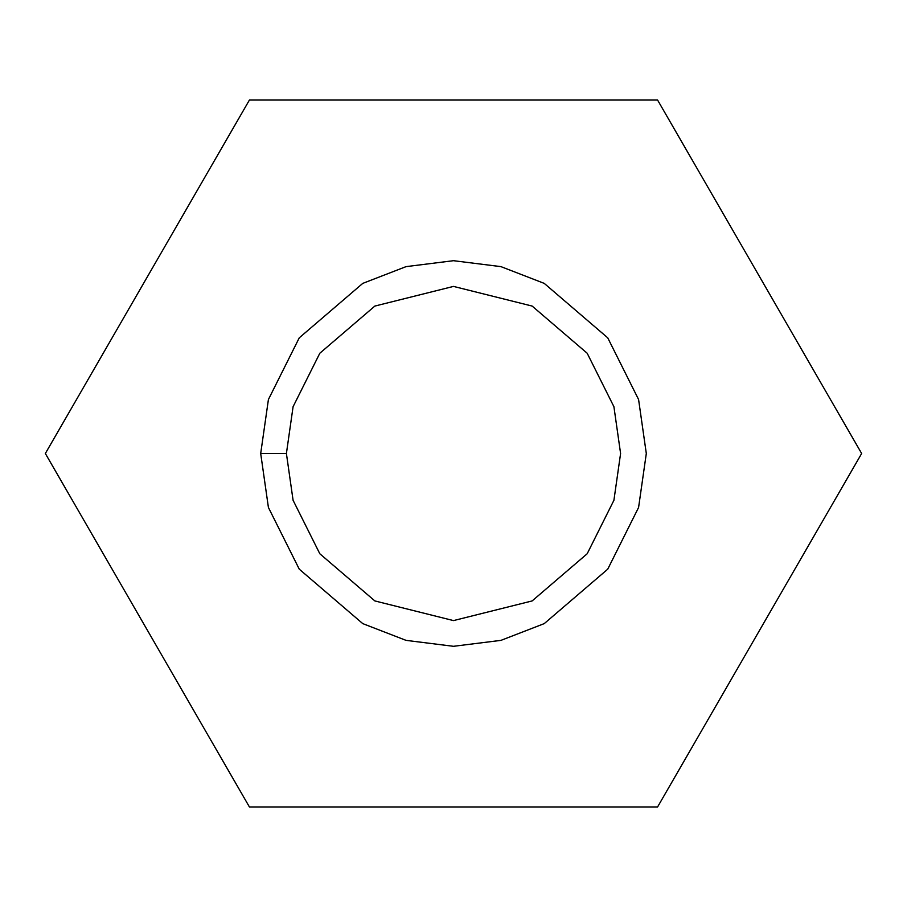 <?xml version="1.0" encoding="UTF-8"?>
<svg xmlns="http://www.w3.org/2000/svg" width="907" height="907" viewBox="0 0 907 907"><rect width="100%" height="100%" fill="white"/><g stroke="black" fill="none" stroke-linecap="round" stroke-linejoin="round"><path stroke-width="1.36" d="M249.425 100.031L657.575 100.031L861.65 453.5L657.575 806.969L249.425 806.969L45.35 453.5L249.425 100.031L45.35 453.5L249.425 806.969L657.575 806.969L861.65 453.5L657.575 100.031L249.425 100.031M260.694 453.5L268.415 399.511L299.265 337.823L362.766 283.381L406.041 266.635L453.5 260.694L500.959 266.635L544.234 283.381L607.735 337.823L638.585 399.511L646.306 453.5L638.585 507.489L607.735 569.177L544.234 623.619L500.959 640.365L453.5 646.306L406.041 640.365L362.766 623.619L299.265 569.177L268.415 507.489L260.694 453.5L268.415 507.489L299.265 569.177L362.766 623.619L406.041 640.365L453.5 646.306L500.959 640.365L544.234 623.619L607.735 569.177L638.585 507.489L646.306 453.5L638.585 399.511L607.735 337.823L544.234 283.381L500.959 266.635L453.5 260.694L406.041 266.635L362.766 283.381L299.265 337.823L268.415 399.511L260.694 453.5L286.408 453.5L293.086 500.29L319.82 553.758L374.863 600.933L453.5 620.592L532.137 600.933L587.18 553.758L613.914 500.29L620.592 453.5L613.914 406.71L587.18 353.242L532.137 306.067L453.5 286.408L374.863 306.067L319.82 353.242L293.086 406.71L286.408 453.5L293.086 406.71L319.82 353.242L374.863 306.067L453.5 286.408L532.137 306.067L587.18 353.242L613.914 406.71L620.592 453.5L613.914 500.29L587.18 553.758L532.137 600.933L453.5 620.592L374.863 600.933L319.82 553.758L293.086 500.29L286.408 453.5L260.694 453.5"/></g></svg>

